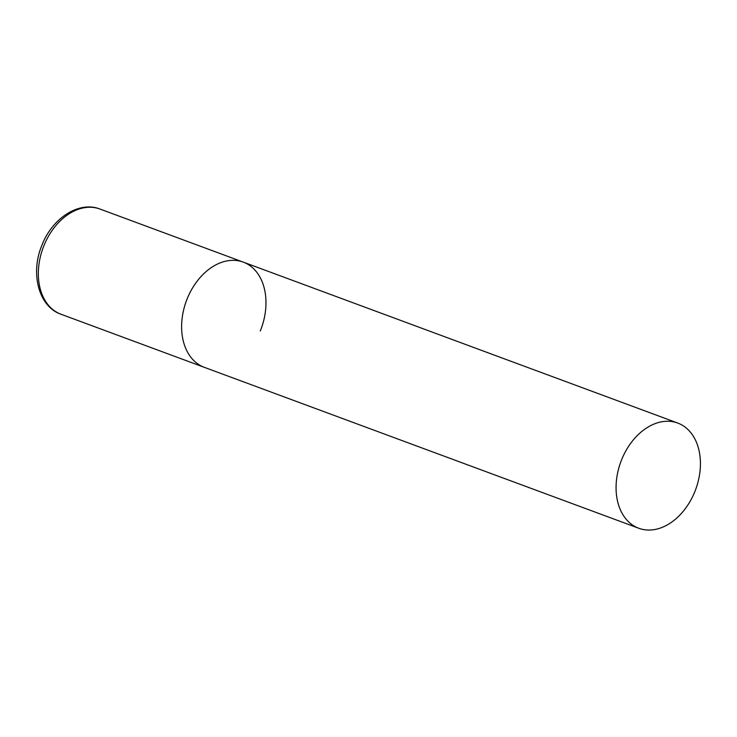 <?xml version="1.0" encoding="UTF-8"?>
<svg xmlns="http://www.w3.org/2000/svg" width="737" height="737" viewBox="0 0 737 737"><rect width="100%" height="100%" fill="white"/><g stroke="black" fill="none" stroke-linecap="round" stroke-linejoin="round"><path stroke-width="1.11" d="M638.767 528.254A56.095 39.899 110.3 0 0 695.203 490.722A56.095 39.899 110.3 0 0 679.431 423.747A56.095 39.899 110.3 0 0 677.736 423.047A56.095 39.899 110.3 0 0 621.291 460.588A56.095 39.899 110.3 0 0 637.063 527.563A56.095 39.899 110.3 0 0 638.767 528.254L61.033 314.257A56.095 39.899 -69.7 0 1 44.036 245.384A56.095 39.899 -69.7 0 1 100.002 209.05L243.284 262.123A56.095 39.899 110.3 0 0 186.839 299.655A56.095 39.899 110.3 0 0 202.611 366.63A56.095 39.899 110.3 0 0 204.315 367.33A56.095 39.899 -69.7 0 1 187.318 298.457A56.095 39.899 -69.7 0 1 243.284 262.123A56.095 39.899 -69.7 0 1 260.281 330.987M100.002 209.05C79.145 200.74 52.474 218.014 42.11 244.767C30.033 272.745 38.435 306.583 61.033 314.257M243.284 262.123L677.736 423.047"/></g></svg>
